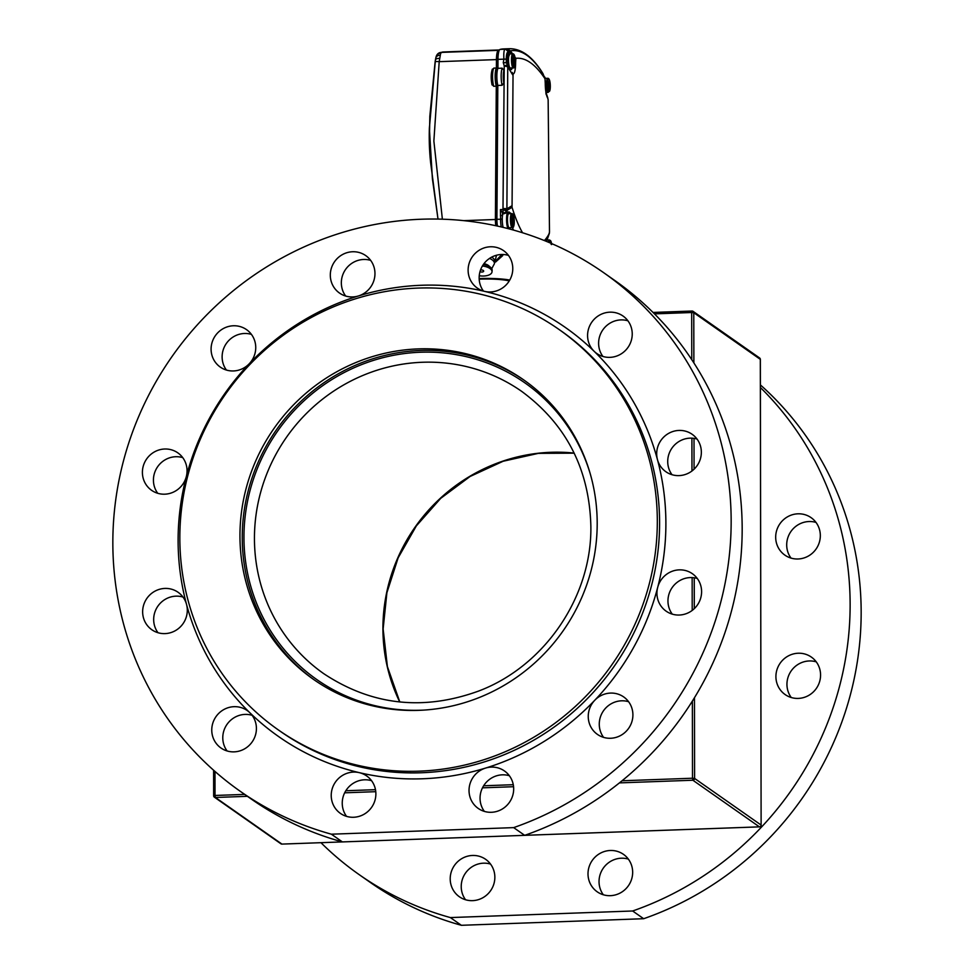 <?xml version="1.0" encoding="UTF-8"?>
<svg xmlns="http://www.w3.org/2000/svg" width="974" height="974" viewBox="0 0 974 974"><rect width="100%" height="100%" fill="white"/><g stroke="black" fill="none" stroke-linecap="round" stroke-linejoin="round"><path stroke-width="1.46" d="M479.184 279.173A27.029 4.2 -0.1 0 1 509.256 280.902M442.805 51.999L440.674 53.107L439.201 61.666A5.272 0.852 -171.7 0 0 435.11 61.898L429.826 116.296L429.558 131.307L432.383 178.595L437.996 219.089L430.642 162.707A53.217 11.347 -92.1 0 1 429.23 136.908A53.217 11.347 -92.1 0 1 429.388 127.996L435.402 60.181A5.272 2.386 -170.3 0 1 435.415 59.998L435.11 61.898A5.272 0.852 -171.7 0 0 435.122 61.959M499.333 50.149A402.445 85.809 87.9 0 0 498.408 50.344A11.432 2.435 87.9 0 0 496.448 59.597L496.399 68.022L493.818 68.119A10.556 2.252 87.9 0 0 492.576 76.167A10.556 2.252 87.9 0 0 493.696 86.284L496.277 86.199L495.401 219.503A8.79 1.875 87.9 0 0 495.851 225.737M496.399 68.022A10.556 2.252 87.9 0 0 495.145 76.069A10.556 2.252 87.9 0 0 496.277 86.199M498.408 50.344L441.185 52.401A5.272 5.26 -118.5 0 0 438.909 53.034L442.756 51.999L499.443 49.954M493.696 86.284L491.992 84.324A8.79 1.875 -92.1 0 1 491.237 76.885M492.369 69.093C490.908 73.415 490.811 78.699 492.065 84.933L491.992 84.324M492.089 70.213L493.818 68.119M479.147 278.564A30.778 4.785 -0.1 0 1 509.767 280.037M502.73 255.59L495.571 262.043L502.767 254.494M440.674 53.107A5.272 4.907 -161.3 0 0 436.23 56.358L438.909 53.034A5.272 5.26 -118.5 0 0 436.62 55.518M498.932 51.111A401.568 85.615 87.9 0 0 498.445 51.22A10.556 2.252 87.9 0 0 496.643 59.767L496.582 68.716A9.679 2.058 87.9 0 0 495.34 76.24A9.679 2.058 87.9 0 0 496.472 85.834L495.596 219.661A7.914 1.692 87.9 0 0 496.095 225.785M496.472 85.834L497.799 85.785M496.582 68.716L497.775 68.667M547.619 238.35A3.519 2.8 -160.6 0 1 547.571 238.508A3.519 2.8 -160.6 0 1 547.51 238.667L549.494 232.165L548.143 99.762L547.473 97.156A3.166 2.557 -18.1 0 1 547.705 97.644L545.951 92.347M546.95 239.994A3.519 3.214 -153.2 0 0 547.132 239.604L547.51 238.667A3.519 3.519 0 0 0 547.571 238.508L549.385 233.31M546.609 240.663L547.011 239.872A3.519 3.519 0 0 0 547.132 239.616L546.706 240.42M501.269 226.954A9.679 2.058 -92.1 0 1 500.587 219.503A9.679 2.058 -92.1 0 1 500.587 219.138L500.429 209.593L502.499 212.856L502.487 215.656A8.79 1.875 87.9 0 0 502.267 219.187A8.79 1.875 -92.1 0 0 502.267 219.247A8.79 1.875 -92.1 0 0 502.267 219.576A8.79 1.875 -92.1 0 0 503.12 227.392M547.705 97.644L547.875 98.264A13.198 2.812 87.9 0 1 547.278 97.303A13.198 2.812 87.9 0 1 545.257 83.472L545.002 78.748A385.302 82.145 87.9 0 0 515.855 58.318L515.611 62.689A13.198 2.812 -92.1 0 1 513.042 73.854L512.056 207.316L507.064 210.311L507.101 212.661L503.643 213.83L502.523 212.929A3.519 0.755 -92.1 0 1 502.499 212.856M507.101 212.661L507.624 212.344A8.79 1.875 87.9 0 0 506.565 219.43A8.79 1.875 87.9 0 0 507.88 228.573M503.643 213.83L502.803 213.854A8.79 1.875 87.9 0 0 502.487 215.656L500.392 215.388M509.414 228.975A8.79 1.875 87.9 0 0 509.84 227.746M502.207 68.168L503.911 70.298A8.79 1.875 87.9 0 0 503.254 76.459L503.595 77.969L503.254 76.459A8.79 1.875 87.9 0 0 503.826 83.021L502.097 85.286A10.556 2.252 -92.1 0 1 501.16 76.252A10.556 2.252 -92.1 0 1 502.207 68.168L497.921 68.326A10.556 2.252 87.9 0 0 496.862 76.41A10.556 2.252 87.9 0 0 497.811 85.444L502.097 85.286M497.811 85.444L496.923 219.272A9.679 2.058 87.9 0 0 496.923 219.637A9.679 2.058 87.9 0 0 497.422 226.078M512.421 227.636L513.456 230.071M546.962 240.054A8.79 1.875 87.9 0 0 546.901 239.872L547.291 238.289L545.708 241.102M512.056 207.316A177.207 37.779 87.9 0 0 522.563 232.774M544.369 240.566A177.207 37.779 87.9 0 0 549.324 233.431L549.494 232.165M511.058 213.623L509.012 211.93L507.624 212.344M546.012 94.186L545.89 92.347M511.496 53.838L509.706 51.841A3.166 2.496 -94.6 0 0 507.089 48.98L509.731 48.7C521.76 48.773 532.778 56.979 542.786 73.33L542.956 73.634C532.181 56.638 521.333 49.029 510.4 50.818L512.567 53.801M509.706 51.841L508.598 52.206M512.543 67.888L511.253 69.69L507.953 65.587L506.797 66.549L504.24 65.94L503.278 62.604L503.911 59.158C503.595 53.607 503.911 50.319 504.861 49.309A12.309 2.63 -92.1 0 1 505.068 49.224A403.321 85.992 -92.1 0 1 505.53 49.114L507.089 48.98L510.4 50.818A3.166 1.68 -36.2 0 1 510.157 51.999M512.774 74.974L511.825 73.488A3.166 1.437 -31.6 0 0 512.117 72.38L513.042 73.854M542.798 73.342L545.087 78.906L542.956 73.634A3.166 2.739 -22.1 0 1 543.054 73.854L543.054 73.854A3.166 2.739 -22.1 0 1 543.139 74.085M514.929 57.04L515.855 58.318M509.646 48.7L503.655 48.919A403.321 85.992 87.9 0 0 500.088 49.406L505.068 49.224A3.166 3.092 -103.2 0 1 508.294 52.194M510.388 53.874A8.79 1.875 87.9 0 0 509.195 52.158L507.819 52.206A8.79 1.875 87.9 0 0 506.237 59.207A3.166 0.621 179.5 0 0 503.911 59.158L497.982 59.365L497.921 68.326M503.911 70.298L503.826 83.021M497.982 59.365A12.309 2.63 -92.1 0 1 500.088 49.406M510.449 69.203A8.79 1.875 87.9 0 0 510.887 67.936M509.195 52.158A8.79 1.875 87.9 0 0 507.71 56.857A8.79 1.875 87.9 0 0 508.136 65.879M506.237 59.207A8.79 1.875 87.9 0 0 506.37 62.811L508.051 65.745A3.166 1.437 148.4 0 1 507.746 66.853L506.797 66.549M545.355 78.383A8.79 1.875 87.9 0 0 544.186 76.666M546.901 239.872A8.79 1.875 87.9 0 0 546.658 239.239M509.329 213.683A8.79 1.875 87.9 0 0 508.391 212.04M502.523 212.929A189.017 40.299 87.9 0 0 502.803 213.854M511.825 73.488L507.746 66.853L506.894 208.826A3.519 2.703 -120.7 0 1 506.906 208.886A3.519 2.703 -120.7 0 1 507.064 210.311L503.375 208.57A3.519 0.67 0.3 0 1 506.894 208.826L511.886 205.806M500.429 209.593L502.986 209.495A3.519 0.755 -92.1 0 0 502.986 209.629A3.519 0.755 -92.1 0 0 503.363 212.904A3.519 2.666 -17 0 0 506.663 211.248L502.986 209.495L504.24 65.94A3.166 0.828 157.1 0 1 507.71 65.173M544.88 78.407L547.705 78.297A7.037 1.498 -92.1 0 0 546.658 80.793A7.037 1.498 -92.1 0 0 546.706 88.317A7.037 1.498 -92.1 0 0 548.216 92.36L545.964 92.445A3.166 1.778 156.9 0 0 545.988 92.445A3.166 2.557 -18.1 0 1 546.097 92.737M508.586 51.926L505.53 49.114M508.136 52.194A3.166 3.068 -121.3 0 0 504.861 49.309M506.37 62.811L503.278 62.604M515.283 61.606L514.357 56.431L514.162 58.635L513.517 57.831L513.809 64.077L514.296 65.124L515.234 62.665L515.283 61.606L514.077 61.837M513.201 59.451L514.954 59.304M513.371 61.07L515.088 60.631M513.286 62.226L514.929 62.908M512.969 62.774L514.662 63.359M512.604 59.426L514.162 58.635M550.213 87.136L549.555 81.268L549.531 82.729L548.642 81.633L548.374 83.435L548.606 87.77L549.044 89.304L550.115 88.037L550.213 87.136L548.764 87.246M548.009 83.508L549.531 82.729M549.299 82.851L549.993 82.802M548.252 84.336L550.006 84.373M548.338 86.041L550.079 85.761M548.192 87.027L549.799 87.709M547.838 87.161L549.506 87.818M547.644 83.642L549.239 82.851M551.625 244.571L551.187 242.989L551.162 244.413M514.235 221.22L513.261 216.204L513.359 217.993L512.446 217.774L512.799 224.008L513.286 224.957L514.187 222.303L514.235 221.22L513.006 221.475M512.129 219.199L513.882 219.028M512.324 220.794L514.041 220.319M512.251 221.975L513.895 222.644M511.934 222.583L513.639 223.156M511.545 219.296L513.091 218.505M491.712 257.112A12.309 5.856 4.7 0 1 493.575 258.634A12.309 5.856 4.7 0 1 494.646 261.336L494.451 263.65A12.309 5.856 4.7 0 0 493.38 260.947A12.309 5.856 4.7 0 0 489.532 258.402M494.5 263.065L496.436 255.663L494.707 255.797M479.999 271.636A2.204 1.047 -175.3 0 0 482.495 271.965A2.204 1.047 -175.3 0 0 483.688 271.149A2.204 1.047 -175.3 0 0 480.535 269.968M482.398 266.012A10.556 5.028 4.7 0 1 492.016 271.831A10.556 5.028 4.7 0 1 486.294 275.752A10.556 5.028 4.7 0 1 479.245 275.739M492.016 271.831L492.138 270.297A10.556 5.028 -175.3 0 0 490.689 267.448A10.556 5.028 -175.3 0 0 483.311 264.563M483.956 263.686A8.096 3.847 4.7 0 1 488.753 265.756L490.689 267.448M597.196 523.172A182.942 176.464 125 0 1 499.808 687.79A182.942 176.464 125 0 1 313.591 679.45A182.942 176.464 125 0 1 239.957 536.077A182.942 176.464 125 0 1 337.345 371.447A182.942 176.464 125 0 1 523.562 379.799A182.942 176.464 125 0 1 597.196 523.172M314.736 680.242A182.942 176.464 125 0 1 242.234 537.672A182.942 176.464 125 0 1 338.989 373.395A182.942 176.464 125 0 1 524.706 380.603M558.893 329.382L561.182 330.977A244.511 235.854 125 0 1 659.593 522.6A244.511 235.854 125 0 1 529.43 742.626A244.511 235.854 125 0 1 280.536 731.462L278.26 729.867A244.511 235.854 125 0 1 179.837 538.245A244.511 235.854 125 0 1 310 318.218A244.511 235.854 125 0 1 558.893 329.382A244.511 235.854 125 0 1 657.316 521.005A244.511 235.854 125 0 1 527.153 741.031A244.511 235.854 125 0 1 278.26 729.867M791.022 558.102A22.865 22.061 125 0 1 787.467 550.748A22.865 22.061 125 0 1 786.7 544.929A22.865 22.061 125 0 1 816.017 522.429M820.327 535.59A22.865 22.061 125 0 1 808.152 556.166A22.865 22.061 125 0 1 784.886 555.131A22.865 22.061 125 0 1 775.681 537.21A22.865 22.061 125 0 1 787.844 516.634A22.865 22.061 125 0 1 811.123 517.669A22.865 22.061 125 0 1 820.327 535.59M791.265 697.518A22.865 22.061 125 0 1 786.943 684.357A22.865 22.061 125 0 1 787.698 678.476A22.865 22.061 125 0 1 816.261 661.857M820.571 675.019A22.865 22.061 125 0 1 808.396 695.594A22.865 22.061 125 0 1 785.117 694.547A22.865 22.061 125 0 1 775.913 676.626A22.865 22.061 125 0 1 788.088 656.05A22.865 22.061 125 0 1 811.366 657.097A22.865 22.061 125 0 1 820.571 675.019M603.344 894.777A22.865 22.061 125 0 1 599.034 881.604A22.865 22.061 125 0 1 615.544 859.19A22.865 22.061 125 0 1 628.34 859.105M632.662 872.266A22.865 22.061 125 0 1 620.487 892.854A22.865 22.061 125 0 1 597.208 891.807A22.865 22.061 125 0 1 588.004 873.885A22.865 22.061 125 0 1 600.179 853.309A22.865 22.061 125 0 1 623.457 854.344A22.865 22.061 125 0 1 632.662 872.266M465.548 899.745A22.865 22.061 125 0 1 461.226 886.584A22.865 22.061 125 0 1 489.301 863.743A22.865 22.061 125 0 1 490.543 864.084M494.853 877.245A22.865 22.061 125 0 1 482.69 897.821A22.865 22.061 125 0 1 459.411 896.786A22.865 22.061 125 0 1 450.207 878.865A22.865 22.061 125 0 1 462.382 858.277A22.865 22.061 125 0 1 485.649 859.324A22.865 22.061 125 0 1 494.853 877.245M760.39 384.913A316.635 305.41 125 0 1 861.162 611.964A316.635 305.41 125 0 1 643.668 918.713L632.637 910.994A316.635 305.41 125 0 0 850.132 604.233A316.635 305.41 125 0 0 760.402 387.506M461.384 925.3L450.353 917.569A316.635 305.41 125 0 1 359.272 874.701L370.29 882.432A316.635 305.41 125 0 0 461.384 925.3L643.668 918.713M359.272 874.701A316.635 305.41 125 0 1 320.97 842.705M450.353 917.569L632.637 910.994M358.456 295.95A22.865 22.061 -55 0 0 374.966 273.536A22.865 22.061 -55 0 0 365.761 255.614A22.865 22.061 -55 0 0 342.483 254.567A22.865 22.061 -55 0 0 330.308 275.143A22.865 22.061 -55 0 0 339.512 293.064A22.865 22.061 -55 0 0 358.456 295.95A249.794 240.943 125 0 1 484.699 291.396A22.865 22.061 -55 0 0 512.774 268.556A22.865 22.061 -55 0 0 503.57 250.635A22.865 22.061 -55 0 0 480.292 249.6A22.865 22.061 -55 0 0 468.117 270.175A22.865 22.061 -55 0 0 477.321 288.097A22.865 22.061 -55 0 0 484.699 291.396A249.794 240.943 125 0 1 594.152 351.31A22.865 22.061 -55 0 0 596.782 353.501A22.865 22.061 -55 0 0 620.061 354.536A22.865 22.061 -55 0 0 632.236 333.96A22.865 22.061 -55 0 0 623.031 316.039A22.865 22.061 -55 0 0 599.753 314.992A22.865 22.061 -55 0 0 587.578 335.58A22.865 22.061 -55 0 0 594.152 351.31A249.794 240.943 125 0 1 657.462 459.643A22.865 22.061 -55 0 0 665.899 471.745A22.865 22.061 -55 0 0 689.178 472.792A22.865 22.061 -55 0 0 701.353 452.216A22.865 22.061 -55 0 0 692.149 434.294A22.865 22.061 -55 0 0 668.87 433.247A22.865 22.061 -55 0 0 656.695 453.823A22.865 22.061 -55 0 0 657.462 459.643A249.794 240.943 125 0 1 665.887 523.208A249.794 240.943 125 0 1 657.694 587.383A22.865 22.061 -55 0 0 656.939 593.251A22.865 22.061 -55 0 0 666.143 611.173A22.865 22.061 -55 0 0 689.422 612.22A22.865 22.061 -55 0 0 701.597 591.644A22.865 22.061 -55 0 0 692.392 573.723A22.865 22.061 -55 0 0 657.694 587.383A249.794 240.943 125 0 1 594.761 700.269A22.865 22.061 -55 0 0 588.247 716.487A22.865 22.061 -55 0 0 597.452 734.408A22.865 22.061 -55 0 0 620.73 735.443A22.865 22.061 -55 0 0 632.905 714.867A22.865 22.061 -55 0 0 623.701 696.946A22.865 22.061 -55 0 0 594.761 700.269A249.794 240.943 125 0 1 485.539 768.084A22.865 22.061 -55 0 0 469.03 790.511A22.865 22.061 -55 0 0 478.234 808.432A22.865 22.061 -55 0 0 501.513 809.467A22.865 22.061 -55 0 0 513.675 788.891A22.865 22.061 -55 0 0 504.471 770.97A22.865 22.061 -55 0 0 485.539 768.084A249.794 240.943 125 0 1 359.284 772.65A22.865 22.061 -55 0 0 331.221 795.478A22.865 22.061 -55 0 0 340.425 813.4A22.865 22.061 -55 0 0 363.704 814.447A22.865 22.061 -55 0 0 375.879 793.871A22.865 22.061 -55 0 0 366.674 775.949A22.865 22.061 -55 0 0 359.284 772.65A249.794 240.943 125 0 1 249.843 712.725A22.865 22.061 -55 0 0 247.213 710.545A22.865 22.061 -55 0 0 223.935 709.498A22.865 22.061 -55 0 0 211.76 730.086A22.865 22.061 -55 0 0 220.964 747.995A22.865 22.061 -55 0 0 244.243 749.043A22.865 22.061 -55 0 0 256.418 728.467A22.865 22.061 -55 0 0 249.843 712.725A249.794 240.943 125 0 1 186.533 604.391A22.865 22.061 -55 0 0 178.096 592.289A22.865 22.061 -55 0 0 154.817 591.242A22.865 22.061 -55 0 0 142.642 611.83A22.865 22.061 -55 0 0 151.847 629.752A22.865 22.061 -55 0 0 175.125 630.787A22.865 22.061 -55 0 0 187.3 610.211A22.865 22.061 -55 0 0 186.533 604.391A249.794 240.943 125 0 1 178.108 540.826A249.794 240.943 125 0 1 186.302 476.663A22.865 22.061 -55 0 0 187.057 470.795A22.865 22.061 -55 0 0 177.852 452.873A22.865 22.061 -55 0 0 154.574 451.826A22.865 22.061 -55 0 0 142.399 472.402A22.865 22.061 -55 0 0 151.603 490.324A22.865 22.061 -55 0 0 186.302 476.663A249.794 240.943 125 0 1 249.234 363.765A22.865 22.061 -55 0 0 255.748 347.56A22.865 22.061 -55 0 0 246.544 329.638A22.865 22.061 -55 0 0 223.265 328.591A22.865 22.061 -55 0 0 211.09 349.167A22.865 22.061 -55 0 0 220.294 367.088A22.865 22.061 -55 0 0 249.234 363.765A249.794 240.943 125 0 1 358.456 295.95M370.656 260.375A22.865 22.061 -55 0 0 341.338 282.874A22.865 22.061 -55 0 0 345.66 296.035M251.426 334.386A22.865 22.061 -55 0 0 222.121 356.898A22.865 22.061 -55 0 0 226.431 370.059M182.735 457.622A22.865 22.061 -55 0 0 153.429 480.121A22.865 22.061 -55 0 0 157.739 493.294M182.978 597.05A22.865 22.061 -55 0 0 153.673 619.549A22.865 22.061 -55 0 0 157.983 632.71M252.096 715.306A22.865 22.061 -55 0 0 222.778 737.805A22.865 22.061 -55 0 0 227.1 750.966M371.557 780.698A22.865 22.061 -55 0 0 342.239 803.209A22.865 22.061 -55 0 0 346.561 816.37M509.365 775.73A22.865 22.061 -55 0 0 480.048 798.23A22.865 22.061 -55 0 0 484.37 811.391M628.583 701.706A22.865 22.061 -55 0 0 599.266 724.206A22.865 22.061 -55 0 0 603.588 737.379M697.274 578.471A22.865 22.061 -55 0 0 667.957 600.982A22.865 22.061 -55 0 0 672.279 614.144M697.031 439.055A22.865 22.061 -55 0 0 667.714 461.554A22.865 22.061 -55 0 0 672.036 474.715M627.913 320.799A22.865 22.061 -55 0 0 598.608 343.298A22.865 22.061 -55 0 0 602.918 356.46M508.452 255.395A22.865 22.061 -55 0 0 479.147 277.894A22.865 22.061 -55 0 0 483.457 291.068M279.392 730.658A244.511 235.854 -55 0 0 528.809 742.967A244.511 235.854 -55 0 0 659.593 522.6A244.511 235.854 -55 0 0 560.038 330.186M331.379 834.194L513.663 827.62A316.635 305.41 -55 0 0 731.157 520.859A316.635 305.41 -55 0 0 603.71 272.708A316.635 305.41 -55 0 0 281.401 258.256A316.635 305.41 -55 0 0 112.838 543.188A316.635 305.41 -55 0 0 240.286 791.326A316.635 305.41 -55 0 0 331.379 834.194L342.398 841.926A316.635 305.41 -55 0 1 251.304 799.057L240.286 791.326M513.663 827.62L524.682 835.339A316.635 305.41 -55 0 0 742.176 528.578A316.635 305.41 -55 0 0 614.728 280.439L603.71 272.708M524.682 835.339L342.398 841.926M694.462 697.725L694.596 778.433L761.12 825.051L760.304 359.345L693.78 312.727L693.878 362.9M694.012 438.373L694.06 469.2M694.243 577.801L694.304 608.628M653.055 312.459L691.942 311.059M213.696 795.685L213.647 770.276M524.73 835.327L759.403 826.853L692.879 780.235L619.44 782.889M513.578 786.712L482.495 787.832M375.769 791.679L344.686 792.812M247.408 796.318L215.412 797.475L281.936 844.093L342.361 841.913M214.986 771.457L215.023 795.466L244.669 794.407M345.843 790.742L375.477 789.671M483.652 785.774L513.286 784.703M622.057 780.771L692.502 778.226L692.368 701.11M692.21 610.406L692.149 577.594M691.966 470.99L691.905 438.166M691.771 359.674L691.686 312.52L654.467 313.872M760.304 359.467L760.304 359.345A1.753 1.692 -55 0 0 759.598 357.969A1.753 1.753 0 0 1 760.353 359.406L761.12 825.051A1.753 1.692 -55 0 1 759.403 826.853L759.537 826.841M693.78 312.727A1.753 1.692 -55 0 0 692.064 311.047L691.686 312.52L693.78 312.727M761.12 825.173L761.169 825.112A1.753 1.753 0 0 1 759.464 826.865L281.936 844.093A1.753 1.692 -55 0 1 280.926 843.801A1.753 1.753 0 0 0 281.997 844.117L282.058 844.093M694.596 778.433L692.502 778.226L692.879 780.235A1.753 1.692 -55 0 0 694.596 778.433M213.696 795.795A1.753 1.692 -55 0 0 215.412 797.475L215.023 795.466L213.696 795.795M442.379 219.199L433.868 141.035L439.201 61.666L496.448 59.597M463.721 220.648L495.401 219.503M436.23 56.358L435.792 58.05A5.272 3.908 -167.7 0 0 435.731 58.44M440.065 55.201A5.272 3.908 -167.7 0 0 435.792 58.05L435.415 59.998A5.272 2.386 -170.3 0 1 439.542 58.391M495.498 261.19L501.878 254.494M495.596 219.661L496.923 219.613M496.643 59.767L497.97 59.718M546.597 95.379L546 92.664M508.051 65.745L510.656 69.41M502.267 219.247L496.923 219.272M500.587 219.077L502.267 219.187M508.172 57.953A6.514 1.388 -92.1 0 1 509.219 54.459M509.694 67.45A6.514 1.388 -92.1 0 1 508.172 58.063M510.279 67.961C509.232 69.227 508.525 65.915 508.16 58.014L509.779 53.899A7.037 1.498 87.9 0 0 508.574 57.819A7.037 1.498 87.9 0 0 510.279 67.961L513.249 67.851A7.037 1.498 -92.1 0 1 511.533 57.709A7.037 1.498 -92.1 0 1 512.738 53.789C514.053 53.631 514.905 55.64 515.27 59.816A6.209 1.327 87.9 0 0 513.98 54.654A6.209 1.327 87.9 0 0 512.714 58.038A6.209 1.327 87.9 0 0 513.602 66.354A6.209 1.327 87.9 0 0 515.283 63.541A6.209 1.327 87.9 0 0 515.343 61.679A6.209 1.327 87.9 0 0 515.27 59.816L515.283 63.554C514.893 66.975 514.211 68.411 513.249 67.851M550.115 89.304A6.209 1.327 87.9 0 0 550.31 86.175A6.209 1.327 87.9 0 0 550.237 84.312A6.209 1.327 87.9 0 0 549.117 79.32A6.209 1.327 87.9 0 0 547.814 81.292A6.209 1.327 87.9 0 0 548.277 90.034A6.209 1.327 87.9 0 0 550.115 89.304M548.313 242.185A7.037 1.498 -92.1 0 1 549.324 239.969L550.541 240.578L551.576 243.561A6.209 1.327 87.9 0 0 549.482 242.672M508.72 213.708L511.691 213.598A7.037 1.498 -92.1 0 0 510.473 217.799A7.037 1.498 -92.1 0 0 512.19 227.66L509.232 227.77A7.037 1.498 87.9 0 1 507.503 217.896A7.037 1.498 87.9 0 1 508.72 213.708C508.294 212.551 507.746 214.012 507.089 218.079A6.514 1.388 -92.1 0 1 508.172 214.256M508.635 227.259A6.514 1.388 -92.1 0 1 507.101 218.127M512.19 227.66C513.164 228.33 513.846 226.82 514.248 223.107A6.209 1.327 87.9 0 0 514.284 221.475A6.209 1.327 87.9 0 0 514.223 219.613A6.209 1.327 87.9 0 0 512.908 214.438A6.209 1.327 87.9 0 0 511.654 218.091A6.209 1.327 87.9 0 0 512.604 226.272A6.209 1.327 87.9 0 0 514.248 223.095L514.223 219.613C513.846 215.449 513.006 213.44 511.691 213.598M399.73 701.974A172.386 166.286 125 0 1 382.928 628.668A172.386 166.286 125 0 1 574.149 453.08M521.687 391.378A172.386 166.286 -55 0 0 346.208 383.512A172.386 166.286 -55 0 0 254.445 538.634A172.386 166.286 -55 0 0 323.831 673.728C371.691 705.359 423.3 711.13 478.66 691.041C544.697 666.155 591.985 596.66 590.865 526.179C589.38 469.285 566.32 424.347 521.687 391.378M424.481 710.058A181.188 174.76 125 0 1 243.95 537.611A181.188 174.76 125 0 1 394.811 355.072A181.188 174.76 125 0 1 590.183 473.583M653.03 312.435L692.003 311.035A1.753 1.753 0 0 1 693.074 311.351L759.598 357.969M213.61 770.239L213.647 795.746A1.753 1.753 0 0 0 214.402 797.182L280.926 843.801M547.522 238.667L547.132 239.616M509.779 53.899L512.738 53.789M547.705 78.297C549.032 78.139 549.872 80.148 550.237 84.312L550.115 89.352L548.216 92.36M546.353 240.079L549.324 239.969M509.232 227.77C508.221 229.06 507.515 225.834 507.089 218.079M491.736 268.678L494.451 263.65M574.185 453.166L538.379 453.36L503.144 461.25L470.077 476.481L440.698 498.359L416.348 525.899L398.135 557.846L386.897 592.728L383.135 628.961L387.396 666.581L399.815 701.986"/></g></svg>
